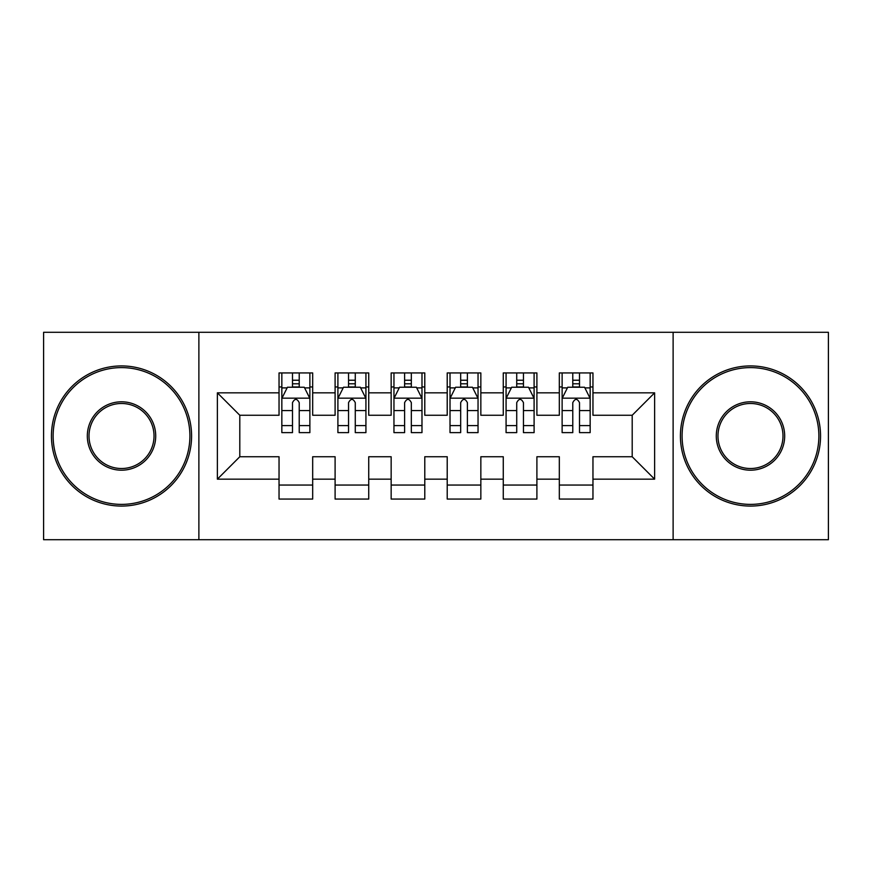 <?xml version="1.0" encoding="UTF-8"?>
<svg xmlns="http://www.w3.org/2000/svg" width="872" height="872" viewBox="0 0 872 872"><rect width="100%" height="100%" fill="white"/><g stroke="black" fill="none" stroke-linecap="round" stroke-linejoin="round"><path stroke-width="1.31" d="M673.119 539.703L828.4 539.703L828.4 332.297L673.119 332.297L673.119 539.703L198.881 539.703L198.881 332.297L43.6 332.297L43.6 539.703L198.881 539.703M673.119 332.297L198.881 332.297M217.379 479.164L217.379 392.836L279.04 392.836L279.04 415.257L239.8 415.257L239.8 456.743L217.379 479.164L279.04 479.164L279.04 499.067L312.677 499.067L312.677 479.164L335.099 479.164L335.099 499.067L368.736 499.067L368.736 479.164L391.157 479.164L391.157 499.067L424.784 499.067L424.784 479.164L447.216 479.164L447.216 499.067L480.843 499.067L480.843 479.164L503.264 479.164L503.264 499.067L536.901 499.067L536.901 479.164L559.323 479.164L559.323 499.067L592.96 499.067L592.96 456.743L632.2 456.743L632.2 415.257L592.96 415.257L592.96 392.836L654.621 392.836L654.621 479.164L592.96 479.164M592.96 392.836L592.96 372.933L559.323 372.933L559.323 392.836L536.901 392.836L536.901 372.933L503.264 372.933L503.264 392.836L480.843 392.836L480.843 372.933L447.216 372.933L447.216 392.836L424.784 392.836L424.784 372.933L391.157 372.933L391.157 392.836L368.736 392.836L368.736 372.933L335.099 372.933L335.099 392.836L312.677 392.836L312.677 372.933L279.04 372.933L279.04 392.836M536.901 479.164L536.901 456.743L559.323 456.743L559.323 479.164M654.621 392.836L632.2 415.257M480.843 479.164L480.843 456.743L503.264 456.743L503.264 479.164M559.323 392.836L559.323 415.257L536.901 415.257L536.901 392.836M424.784 479.164L424.784 456.743L447.216 456.743L447.216 479.164M503.264 392.836L503.264 415.257L480.843 415.257L480.843 392.836M368.736 479.164L368.736 456.743L391.157 456.743L391.157 479.164M447.216 392.836L447.216 415.257L424.784 415.257L424.784 392.836M312.677 479.164L312.677 456.743L335.099 456.743L335.099 479.164M391.157 392.836L391.157 415.257L368.736 415.257L368.736 392.836M239.8 456.743L279.04 456.743L279.04 479.164M335.099 392.836L335.099 415.257L312.677 415.257L312.677 392.836M559.323 386.95L562.124 386.95M590.159 386.95L592.96 386.95M503.264 386.95L506.076 386.95M534.1 386.95L536.901 386.95M447.216 386.95L450.017 386.95M478.041 386.95L480.843 386.95M391.157 386.95L393.959 386.95M421.983 386.95L424.784 386.95M335.099 386.95L337.9 386.95M365.924 386.95L368.736 386.95M279.04 386.95L281.841 386.95M309.876 386.95L312.677 386.95M279.04 485.05L312.677 485.05M335.099 485.05L368.736 485.05M391.157 485.05L424.784 485.05M447.216 485.05L480.843 485.05M503.264 485.05L536.901 485.05M559.323 485.05L592.96 485.05M217.379 392.836L239.8 415.257M632.2 456.743L654.621 479.164M299.216 380.225L292.491 380.225M309.876 425.612L299.216 425.612L299.216 432.632L309.876 432.632L309.876 398.439L304.263 387.233L287.444 387.233L281.841 398.439L281.841 432.632L292.491 432.632L292.491 425.612L281.841 425.612M281.841 398.439L281.841 372.933M309.876 398.439L309.876 372.933M292.491 387.233L292.491 372.933M299.216 372.933L299.216 387.233M299.216 425.612L299.216 402.646C296.981 398.33 294.736 398.33 292.491 402.646L292.491 425.612M299.216 386.95L292.491 386.95M355.275 380.225L348.549 380.225M365.924 425.612L355.275 425.612L355.275 432.632L365.924 432.632L365.924 398.439L360.321 387.233L343.503 387.233L337.9 398.439L337.9 432.632L348.549 432.632L348.549 425.612L337.9 425.612M337.9 398.439L337.9 372.933M365.924 398.439L365.924 372.933M348.549 387.233L348.549 372.933M355.275 372.933L355.275 387.233M355.275 425.612L355.275 402.646C353.04 398.33 350.795 398.33 348.549 402.646L348.549 425.612M355.275 386.95L348.549 386.95M411.333 380.225L404.608 380.225M421.983 425.612L411.333 425.612L411.333 432.632L421.983 432.632L421.983 398.439L416.38 387.233L399.561 387.233L393.959 398.439L393.959 432.632L404.608 432.632L404.608 425.612L393.959 425.612M393.959 398.439L393.959 372.933M421.983 398.439L421.983 372.933M404.608 387.233L404.608 372.933M411.333 372.933L411.333 387.233M411.333 425.612L411.333 402.646C409.099 398.33 406.853 398.33 404.608 402.646L404.608 425.612M411.333 386.95L404.608 386.95M121.524 504.387A68.387 68.387 0 0 0 189.911 436A68.387 68.387 0 0 0 121.524 367.613A68.387 68.387 0 0 0 53.127 436A68.387 68.387 0 0 0 121.524 504.387M121.524 365.924A70.076 70.076 0 0 1 191.589 436A70.076 70.076 0 0 1 121.524 506.076A70.076 70.076 0 0 1 51.448 436A70.076 70.076 0 0 1 121.524 365.924M121.524 470.193A34.193 34.193 0 0 1 87.32 436A34.193 34.193 0 0 1 121.524 401.807A34.193 34.193 0 0 1 155.717 436A34.193 34.193 0 0 1 121.524 470.193M121.524 403.485A32.515 32.515 0 0 0 89.009 436A32.515 32.515 0 0 0 121.524 468.515A32.515 32.515 0 0 0 154.028 436A32.515 32.515 0 0 0 121.524 403.485M750.476 504.387A68.387 68.387 0 0 0 818.873 436A68.387 68.387 0 0 0 750.476 367.613A68.387 68.387 0 0 0 682.089 436A68.387 68.387 0 0 0 750.476 504.387M750.476 365.924A70.076 70.076 0 0 1 820.552 436A70.076 70.076 0 0 1 750.476 506.076A70.076 70.076 0 0 1 680.411 436A70.076 70.076 0 0 1 750.476 365.924M750.476 470.193A34.193 34.193 0 0 1 716.283 436A34.193 34.193 0 0 1 750.476 401.807A34.193 34.193 0 0 1 784.68 436A34.193 34.193 0 0 1 750.476 470.193M750.476 403.485A32.515 32.515 0 0 0 717.972 436A32.515 32.515 0 0 0 750.476 468.515A32.515 32.515 0 0 0 782.991 436A32.515 32.515 0 0 0 750.476 403.485M467.392 380.225L460.667 380.225M478.041 425.612L467.392 425.612L467.392 432.632L478.041 432.632L478.041 398.439L472.439 387.233L455.62 387.233L450.017 398.439L450.017 432.632L460.667 432.632L460.667 425.612L450.017 425.612M450.017 398.439L450.017 372.933M478.041 398.439L478.041 372.933M460.667 387.233L460.667 372.933M467.392 372.933L467.392 387.233M467.392 425.612L467.392 402.646C465.158 398.33 462.912 398.33 460.667 402.646L460.667 425.612M467.392 386.95L460.667 386.95M523.451 380.225L516.725 380.225M534.1 425.612L523.451 425.612L523.451 432.632L534.1 432.632L534.1 398.439L528.497 387.233L511.679 387.233L506.076 398.439L506.076 432.632L516.725 432.632L516.725 425.612L506.076 425.612M506.076 398.439L506.076 372.933M534.1 398.439L534.1 372.933M516.725 387.233L516.725 372.933M523.451 372.933L523.451 387.233M523.451 425.612L523.451 402.646C521.205 398.33 518.971 398.33 516.725 402.646L516.725 425.612M523.451 386.95L516.725 386.95M579.509 380.225L572.784 380.225M590.159 425.612L579.509 425.612L579.509 432.632L590.159 432.632L590.159 398.439L584.556 387.233L567.737 387.233L562.124 398.439L562.124 432.632L572.784 432.632L572.784 425.612L562.124 425.612M562.124 398.439L562.124 372.933M590.159 398.439L590.159 372.933M572.784 387.233L572.784 372.933M579.509 372.933L579.509 387.233M579.509 425.612L579.509 402.646C577.264 398.33 575.029 398.33 572.784 402.646L572.784 425.612M579.509 386.95L572.784 386.95M309.734 398.166L281.983 398.166M281.841 387.898L287.117 387.898M304.601 387.898L309.876 387.898M292.491 410.581L281.841 410.581M309.876 410.581L299.216 410.581M299.216 383.789L292.491 383.789M365.793 398.166L338.042 398.166M337.9 387.898L343.165 387.898M360.659 387.898L365.924 387.898M348.549 410.581L337.9 410.581M365.924 410.581L355.275 410.581M355.275 383.789L348.549 383.789M421.841 398.166L394.1 398.166M393.959 387.898L399.223 387.898M416.718 387.898L421.983 387.898M404.608 410.581L393.959 410.581M421.983 410.581L411.333 410.581M411.333 383.789L404.608 383.789M477.9 398.166L450.159 398.166M450.017 387.898L455.282 387.898M472.777 387.898L478.041 387.898M460.667 410.581L450.017 410.581M478.041 410.581L467.392 410.581M467.392 383.789L460.667 383.789M533.958 398.166L506.207 398.166M506.076 387.898L511.341 387.898M528.835 387.898L534.1 387.898M516.725 410.581L506.076 410.581M534.1 410.581L523.451 410.581M523.451 383.789L516.725 383.789M590.017 398.166L562.266 398.166M562.124 387.898L567.399 387.898M584.883 387.898L590.159 387.898M572.784 410.581L562.124 410.581M590.159 410.581L579.509 410.581M579.509 383.789L572.784 383.789"/></g></svg>
